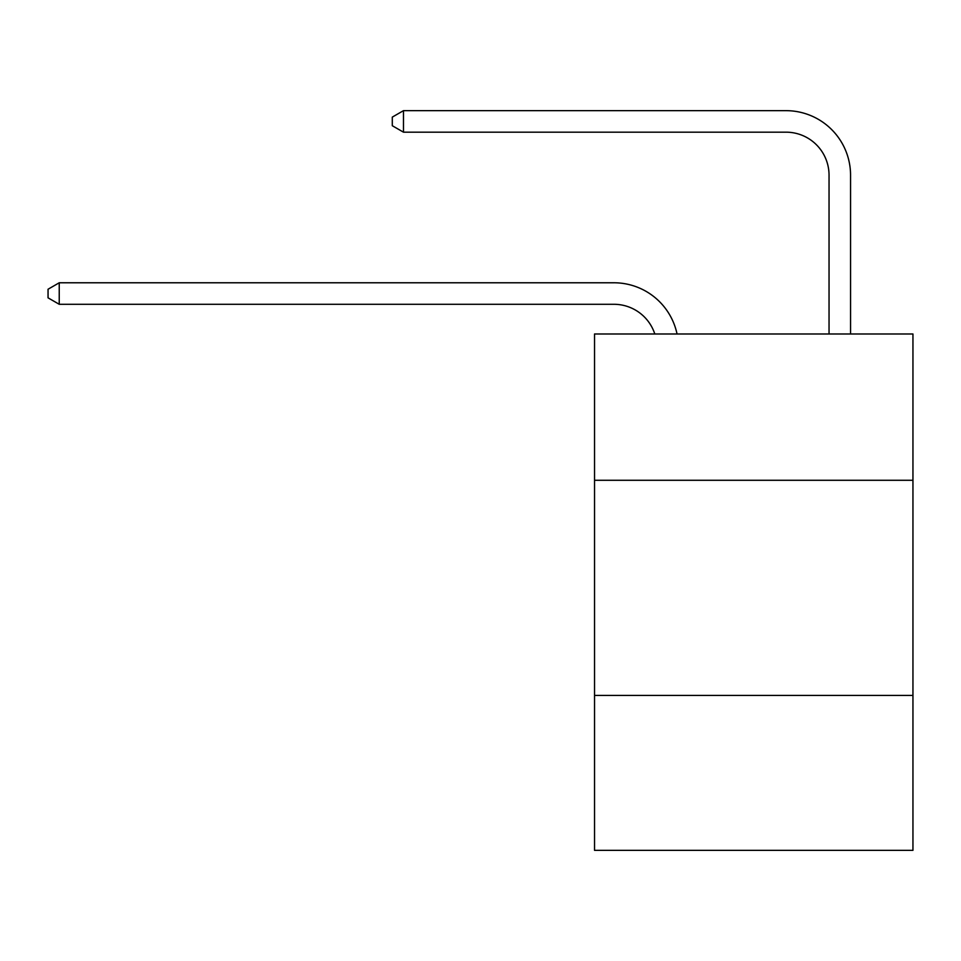 <?xml version="1.0" encoding="UTF-8"?>
<svg xmlns="http://www.w3.org/2000/svg" width="961" height="961" viewBox="0 0 961 961"><rect width="100%" height="100%" fill="white"/><g stroke="black" fill="none" stroke-linecap="round" stroke-linejoin="round"><path stroke-width="1.44" d="M912.95 480.284L912.95 333.984L594.535 333.984L594.535 480.284L912.95 480.284L912.95 850.341L594.535 850.341L594.535 480.284M912.95 695.44L594.535 695.44M613.887 304.289A43.029 43.029 -38.2 0 1 654.801 333.984A43.029 43.029 -22.8 0 0 613.887 304.289L59.234 304.289L48.05 297.838L48.05 289.237L59.234 282.774L613.887 282.774A64.543 64.543 141.8 0 1 677.049 333.984M829.043 333.984L829.043 175.202A43.029 43.029 61.8 0 0 786.014 132.174L403.476 132.174L392.292 125.723L392.292 117.11L403.476 110.659L786.014 110.659A64.543 64.543 48.8 0 1 850.557 175.202L850.557 333.984M829.043 175.202A43.029 43.029 -131.2 0 0 786.014 132.174A43.029 43.029 -131.2 0 1 829.043 175.202A43.029 43.029 -131.2 0 0 786.014 132.174A43.029 43.029 -131.2 0 1 829.043 175.202A43.029 43.029 -131.2 0 0 786.014 132.174A43.029 43.029 -131.2 0 1 829.043 175.202A43.029 43.029 -131.2 0 0 786.014 132.174A43.029 43.029 -131.2 0 1 829.043 175.202A43.029 43.029 -131.2 0 0 786.014 132.174A43.029 43.029 -131.2 0 1 829.043 175.202A43.029 43.029 -131.2 0 0 786.014 132.174A43.029 43.029 -131.2 0 1 829.043 175.202A43.029 43.029 -131.2 0 0 786.014 132.174A43.029 43.029 -131.2 0 1 829.043 175.202A43.029 43.029 -131.2 0 0 786.014 132.174A43.029 43.029 -131.2 0 1 829.043 175.202A43.029 43.029 -131.2 0 0 786.014 132.174A43.029 43.029 -131.2 0 1 829.043 175.202A43.029 43.029 -131.2 0 0 786.014 132.174A43.029 43.029 -131.2 0 1 829.043 175.202A43.029 43.029 -131.2 0 0 786.014 132.174A43.029 43.029 -131.2 0 1 829.043 175.202A43.029 43.029 -131.2 0 0 786.014 132.174A43.029 43.029 -131.2 0 1 829.043 175.202A43.029 43.029 -131.2 0 0 786.014 132.174A43.029 43.029 -131.2 0 1 829.043 175.202A43.029 43.029 -131.2 0 0 786.014 132.174A43.029 43.029 -131.2 0 1 829.043 175.202A43.029 43.029 -131.2 0 0 786.014 132.174A43.029 43.029 -131.2 0 1 829.043 175.202A43.029 43.029 -131.2 0 0 786.014 132.174A43.029 43.029 -131.2 0 1 829.043 175.202A43.029 43.029 -131.2 0 0 786.014 132.174A43.029 43.029 -131.2 0 1 829.043 175.202A43.029 43.029 -131.2 0 0 786.014 132.174A43.029 43.029 -131.2 0 1 829.043 175.202A43.029 43.029 -131.2 0 0 786.014 132.174A43.029 43.029 -131.2 0 1 829.043 175.202A43.029 43.029 -131.2 0 0 786.014 132.174A43.029 43.029 -131.2 0 1 829.043 175.202A43.029 43.029 -131.2 0 0 786.014 132.174A43.029 43.029 -131.2 0 1 829.043 175.202A43.029 43.029 -131.2 0 0 786.014 132.174A43.029 43.029 -131.2 0 1 829.043 175.202A43.029 43.029 -131.2 0 0 786.014 132.174A43.029 43.029 -131.2 0 1 829.043 175.202A43.029 43.029 -131.2 0 0 786.014 132.174A43.029 43.029 -131.2 0 1 829.043 175.202A43.029 43.029 -131.2 0 0 786.014 132.174A43.029 43.029 -131.2 0 1 829.043 175.202A43.029 43.029 -131.2 0 0 786.014 132.174A43.029 43.029 -131.2 0 1 829.043 175.202A43.029 43.029 -131.2 0 0 786.014 132.174A43.029 43.029 -131.2 0 1 829.043 175.202M59.234 282.774L59.234 304.289M403.476 110.659L403.476 132.174"/></g></svg>
